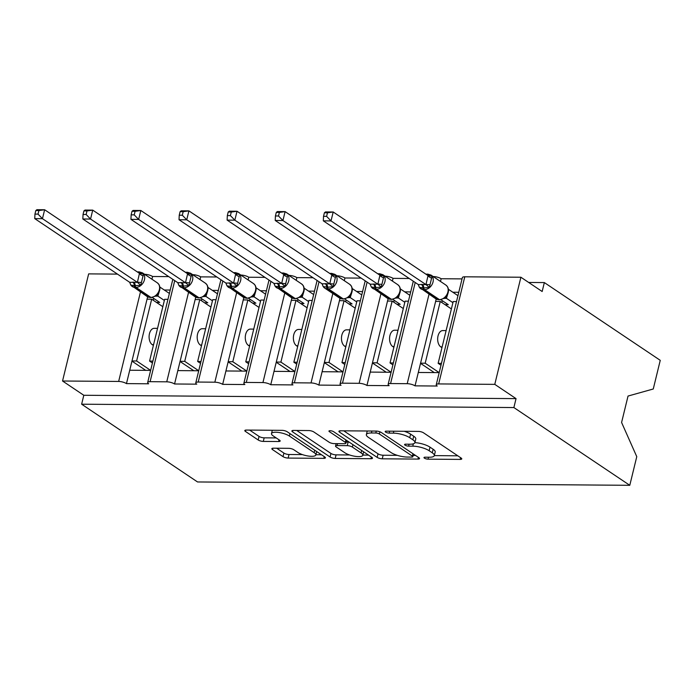 <?xml version="1.0" encoding="UTF-8"?>
<svg xmlns="http://www.w3.org/2000/svg" width="695" height="695" viewBox="0 0 695 695"><rect width="100%" height="100%" fill="white"/><g stroke="black" fill="none" stroke-linecap="round" stroke-linejoin="round"><path stroke-width="1.04" d="M414.889 442.637A12.076 3.553 -166.3 0 1 430.014 447.154L433.141 449.257A12.076 3.553 -166.3 0 1 435.192 452.037L434.323 455.607A12.076 3.553 -166.3 0 1 429.267 457.232L425.105 457.197A2.641 0.773 -166.3 0 0 424.002 457.553A2.641 0.773 -166.3 0 0 424.454 458.161A2.641 0.773 -166.3 0 0 428.033 459.16L460.186 459.404A3.77 1.112 -166.3 0 0 461.767 458.9A3.77 1.112 -166.3 0 0 461.124 458.031L423.542 432.82A3.77 1.112 -166.3 0 0 418.433 431.404L386.281 431.152A2.641 0.773 -166.3 0 0 385.169 431.508A2.641 0.773 -166.3 0 0 385.621 432.116A2.641 0.773 -166.3 0 0 389.2 433.107L393.361 433.141A12.076 3.553 -166.3 0 1 409.729 437.702L412.856 439.796A12.076 3.553 -166.3 0 1 414.906 442.585A12.076 3.553 -166.3 0 1 409.85 444.209L405.689 444.174A2.641 0.773 -166.3 0 0 404.586 444.531A2.641 0.773 -166.3 0 0 405.037 445.139A2.641 0.773 -166.3 0 0 408.617 446.138L412.778 446.164A12.076 3.553 -166.3 0 1 429.136 450.725L432.273 452.827A12.076 3.553 -166.3 0 1 434.323 455.607L457.814 455.816M273.43 448.197A3.77 1.112 -166.3 0 0 271.849 448.709A3.77 1.112 -166.3 0 0 272.492 449.578L283.03 456.65A3.77 1.112 -166.3 0 0 288.147 458.075L323.853 458.353A3.77 1.112 -166.3 0 0 325.434 457.84A3.77 1.112 -166.3 0 0 324.791 456.971L287.217 431.769A3.77 1.112 -166.3 0 0 282.101 430.344L246.395 430.066A3.77 1.112 -166.3 0 0 244.814 430.57A3.77 1.112 -166.3 0 0 245.457 431.439L258.184 439.987A3.77 1.112 -166.3 0 0 263.301 441.412L278.582 441.525A3.77 1.112 -166.3 0 0 280.163 441.021A3.77 1.112 -166.3 0 0 279.52 440.152L273.204 435.913A10.095 2.971 -166.3 0 1 271.493 433.584A10.095 2.971 -166.3 0 1 278.712 432.464A10.095 2.971 -166.3 0 1 289.398 436.043L314.14 452.636A10.095 2.971 -166.3 0 1 315.851 454.964A10.095 2.971 -166.3 0 1 308.632 456.085A10.095 2.971 -166.3 0 1 297.947 452.506L293.82 449.743A3.77 1.112 -166.3 0 0 288.712 448.318L273.43 448.197M436.252 384.7L462.366 277.574A5.768 1.694 -166.3 0 1 464.781 276.801L520.894 277.236L542.161 291.509L544.341 282.578L660.25 360.331L653.265 388.991L628.037 396.054L621.591 422.482L636.768 456.658L629.783 485.31L513.874 407.557L516.046 398.626L494.779 384.361L438.667 383.927A5.768 1.694 -166.3 0 0 436.252 384.7A5.768 1.694 -166.3 0 0 437.233 386.029L415.037 385.855L418.303 372.468L439.197 372.624L425.192 363.216L440.248 301.448L451.394 308.928M629.783 485.31L197.545 481.956L81.636 404.203L513.874 407.557M377.142 457.38A3.77 1.112 -166.3 0 0 382.259 458.804L417.964 459.082A3.77 1.112 -166.3 0 0 419.545 458.57A3.77 1.112 -166.3 0 0 418.903 457.701L381.329 432.498A3.77 1.112 -166.3 0 0 376.212 431.074L340.507 430.796A3.77 1.112 -166.3 0 0 338.925 431.3A3.77 1.112 -166.3 0 0 339.568 432.168L377.142 457.38L378.019 453.809A3.77 1.112 -166.3 0 0 383.127 455.234L397.332 455.347M370.913 458.717L335.198 458.439A3.77 1.112 -166.3 0 1 330.09 457.015L292.508 431.804A3.77 1.112 -166.3 0 1 291.874 430.935A3.77 1.112 -166.3 0 1 293.446 430.431L308.728 430.553A3.77 1.112 -166.3 0 1 313.845 431.969L329.083 442.194A3.77 1.112 -166.3 0 0 334.199 443.618L344.338 443.697A3.77 1.112 -166.3 0 0 345.919 443.193A3.77 1.112 -166.3 0 0 345.276 442.324L329.413 431.682A2.641 0.773 -166.3 0 1 328.961 431.065A2.641 0.773 -166.3 0 1 330.855 430.778A2.641 0.773 -166.3 0 1 333.643 431.708L371.851 457.336A3.77 1.112 -166.3 0 1 372.494 458.205A3.77 1.112 -166.3 0 1 370.913 458.717L371.33 456.989M170.214 290.05L164.272 290.006M168.755 276.619L152.579 276.497L151.918 279.208M167.947 299.337L164.628 299.31L149.564 361.079L152.891 361.105M152.431 362.998L149.564 361.079M147.627 296.817L131.998 360.948L136.62 360.983L150.633 370.383L129.73 370.227L126.464 383.614L148.661 383.788A5.768 1.694 -166.3 0 1 147.688 382.459A5.768 1.694 -166.3 0 1 150.103 381.685L166.748 381.816A5.768 1.694 13.7 0 1 174.558 383.988L177.824 370.6L198.727 370.765M218.308 290.423L212.366 290.38M216.857 276.992L200.673 276.871L200.012 279.581M216.041 299.71L212.722 299.684L197.658 361.452L200.985 361.478M200.525 363.372L197.658 361.452M222.826 281.006L198.197 382.059A5.768 1.694 -166.3 0 0 195.782 382.832A5.768 1.694 -166.3 0 0 196.763 384.161L174.558 383.988M266.402 290.797L260.46 290.753M264.951 277.366L248.767 277.244L248.106 279.955M264.143 300.075L260.816 300.049L245.761 361.826L249.079 361.852M248.619 363.746L245.761 361.826M243.815 297.564L228.186 361.687L232.808 361.73L246.821 371.121L225.918 370.974L222.661 384.361L244.857 384.535A5.768 1.694 -166.3 0 1 243.876 383.206A5.768 1.694 -166.3 0 1 246.291 382.432L262.936 382.563A5.768 1.694 13.7 0 1 270.755 384.735L274.012 371.347L294.915 371.512M314.496 291.17L308.554 291.118M313.045 277.739L296.869 277.618L296.2 280.328M312.237 300.448L308.91 300.422L293.855 362.199L297.173 362.225M296.713 364.119L293.855 362.199M319.022 281.753L294.385 382.806A5.768 1.694 -166.3 0 0 291.969 383.579A5.768 1.694 -166.3 0 0 292.951 384.908L270.755 384.735M362.59 291.544L356.648 291.492M361.139 278.113L344.963 277.991L344.303 280.702M360.331 300.822L357.004 300.796L341.949 362.573L345.267 362.599M344.807 364.493L341.949 362.573M340.003 298.311L324.374 362.434L328.996 362.469L343.009 371.868L322.106 371.721L318.849 385.108L341.045 385.282A5.768 1.694 -166.3 0 1 340.064 383.953A5.768 1.694 -166.3 0 1 342.479 383.18L359.124 383.31A5.768 1.694 13.7 0 1 366.943 385.482L370.209 372.094L391.103 372.259L377.09 362.842L392.154 301.074L403.3 308.554M410.684 291.917L404.742 291.865M409.233 278.487L393.057 278.365L392.397 281.075M408.425 301.196L405.098 301.17L390.043 362.946L393.361 362.972M392.901 364.866L390.043 362.946M415.21 282.491L390.573 383.553A5.768 1.694 -166.3 0 0 388.158 384.326A5.768 1.694 -166.3 0 0 389.139 385.656L366.943 385.482M136.62 360.983L151.675 299.206L162.83 306.686M147.053 299.171L151.675 299.206M195.721 297.191L180.092 361.313L184.714 361.357L199.769 299.58L210.924 307.06M195.147 299.545L199.769 299.58M232.808 361.73L247.863 299.953L259.018 307.433M243.241 299.919L247.863 299.953M291.909 297.938L276.28 362.06L280.902 362.095L295.966 300.327L307.112 307.807M291.335 300.292L295.966 300.327M328.996 362.469L344.06 300.7L355.206 308.18M339.429 300.666L344.06 300.7M388.097 298.685L387.523 301.039L392.154 301.074M387.523 301.039L372.468 362.807L377.09 362.842M458.778 292.291L452.836 292.239M462.045 278.895L441.151 278.738L440.491 281.44M456.519 301.569L453.192 301.543L438.137 363.32L441.464 363.346M440.995 365.24L438.137 363.32M436.199 299.059L435.626 301.413L440.248 301.448M435.626 301.413L420.562 363.181L425.192 363.216M144.638 274.317L144.768 274.317A5.768 1.694 13.7 0 1 152.579 276.497M192.732 274.69L192.863 274.69A5.768 1.694 13.7 0 1 200.673 276.871M240.826 275.064L240.957 275.064A5.768 1.694 13.7 0 1 248.767 277.244M288.92 275.437L289.051 275.437A5.768 1.694 13.7 0 1 296.869 277.618M337.014 275.811L337.144 275.811A5.768 1.694 13.7 0 1 344.963 277.991M385.108 276.184L385.238 276.184A5.768 1.694 13.7 0 1 393.057 278.365M433.202 276.558L433.333 276.558A5.768 1.694 13.7 0 1 441.151 278.738M81.636 404.203L83.808 395.273L62.541 381.008L88.656 273.882L117.472 274.108M62.541 381.008L118.654 381.442A5.768 1.694 13.7 0 1 126.464 383.614M83.808 395.273L516.046 398.626M390.573 383.553L407.218 383.683A5.768 1.694 13.7 0 1 415.037 385.855M294.385 382.806L311.03 382.936A5.768 1.694 13.7 0 1 318.849 385.108M198.197 382.059L214.842 382.189A5.768 1.694 13.7 0 1 222.661 384.361M153.387 345.432L152.231 344.651A8.462 5.056 -89.6 0 1 149.19 335.181A8.462 5.056 -89.6 0 1 154.212 328.335L157.539 328.361M201.481 345.797L200.325 345.024A8.462 5.056 -89.6 0 1 197.284 335.555A8.462 5.056 -89.6 0 1 202.306 328.709L205.633 328.735M198.727 370.756L184.714 361.357M249.574 346.171L248.419 345.398A8.462 5.056 -89.6 0 1 245.378 335.928A8.462 5.056 -89.6 0 1 250.4 329.083L253.736 329.109M297.668 346.544L296.513 345.771A8.462 5.056 -89.6 0 1 293.472 336.302A8.462 5.056 -89.6 0 1 298.494 329.456L301.83 329.482M294.915 371.495L280.902 362.095M345.762 346.918L344.607 346.145A8.462 5.056 -89.6 0 1 341.566 336.675A8.462 5.056 -89.6 0 1 346.588 329.83L349.924 329.856M393.857 347.291L392.701 346.518A8.462 5.056 -89.6 0 1 389.66 337.049A8.462 5.056 -89.6 0 1 394.682 330.203L398.018 330.229M441.951 347.665L440.795 346.892A8.462 5.056 -89.6 0 1 437.763 337.423A8.462 5.056 -89.6 0 1 442.776 330.577L446.112 330.603M520.894 277.236L494.779 384.361M528.669 282.457L544.341 282.578M420.562 363.181L418.303 372.468M372.468 362.807L370.209 372.094M324.374 362.434L322.106 371.721M276.28 362.06L274.012 371.347M228.186 361.687L225.918 370.974M180.092 361.313L177.824 370.6M131.998 360.948L129.73 370.227M434.279 372.589L420.518 363.355M386.185 372.216L372.424 362.981M338.091 371.842L324.33 362.616M289.997 371.469L276.236 362.243M241.903 371.095L228.142 361.869M193.809 370.722L180.048 361.496M145.715 370.348L131.954 361.122M414.906 442.585L415.775 439.014A12.076 3.553 -166.3 0 0 413.725 436.225L412.856 439.796M404.229 431.291A12.076 3.553 -166.3 0 1 410.597 434.132L413.725 436.225M343.747 430.822L378.019 453.809M413.134 455.468L415.601 455.486M411.718 457.093A2.641 0.773 -166.3 0 0 412.821 456.737A2.641 0.773 -166.3 0 0 412.37 456.128L379.392 434.001A2.641 0.773 -166.3 0 0 375.813 433.011L371.425 432.976A12.076 3.553 -166.3 0 0 366.369 434.592A12.076 3.553 -166.3 0 0 368.419 437.381L390.964 452.506A12.076 3.553 -166.3 0 0 407.331 457.058L411.718 457.093M367.247 431.004A12.076 3.553 -166.3 0 0 367.238 431.022L366.369 434.592M368.541 455.121L362.851 455.077M349.594 454.973L336.076 454.869L335.198 458.439M296.687 430.457L330.959 453.444A3.77 1.112 -166.3 0 0 336.076 454.869M344.902 452.801A10.095 2.971 -166.3 0 0 355.579 456.38A10.095 2.971 -166.3 0 0 362.807 455.26A10.095 2.971 -166.3 0 0 361.087 452.932L352.374 447.085A3.77 1.112 -166.3 0 0 347.257 445.66L337.118 445.582A3.77 1.112 -166.3 0 0 335.546 446.086A3.77 1.112 -166.3 0 0 336.18 446.955L344.902 452.801M349.246 442.176A3.77 1.112 -166.3 0 0 348.126 442.089L347.257 445.66M346.188 442.072L348.126 442.089M249.635 430.092L259.061 436.417A3.77 1.112 -166.3 0 0 264.169 437.841L276.219 437.928M276.671 448.223L283.899 453.079A3.77 1.112 -166.3 0 0 289.016 454.504L302.429 454.608M315.912 454.712L321.481 454.756M324.391 212.774L323.522 216.336L326.607 216.362L327.475 212.8L324.391 212.774L325.495 211.932L333.2 211.992L331.029 220.914L323.323 220.854L418.251 284.533L425.957 284.594L428.033 275.602L432.064 276.262L429.345 287.426L423.82 287.982A1.92 1.147 90.4 0 0 424.532 289.624L439.414 299.615A8.271 6.168 -56.1 0 0 447.919 291.987A8.271 6.168 -56.1 0 0 445.895 285.072L431.004 275.081A8.271 6.168 123.9 0 1 433.028 281.996A8.271 6.168 123.9 0 1 424.532 289.624L423.603 289.615L438.493 299.606L439.414 299.615A1.92 1.147 90.4 0 0 439.839 299.745L444.218 298.303L445.669 297.06C448.692 293.368 449.274 289.893 447.432 286.627L445.895 285.072M326.607 216.362L331.029 220.914L425.861 284.533M327.475 212.8L333.2 211.992L428.033 275.602M457.953 295.67L448.605 289.407L448.475 290.953M448.232 292.465L446.433 298.329L443.262 298.45M452.923 302.681L446.433 298.329M445.026 304.653L448.275 304.679L440.83 299.684M426.582 274.629L432.064 276.262M422.247 284.359A4.231 2.528 -89.6 0 1 423.82 287.982L419.398 287.348L418.251 284.533M446.338 298.268L444.644 297.686M425.957 284.594L429.345 287.426M323.522 216.336L323.323 220.854M441.846 302.516L442.298 300.666M276.297 212.401L275.429 215.963L278.504 215.989L279.373 212.427L276.297 212.401L277.401 211.558L285.106 211.619L282.935 220.541L275.229 220.48L370.148 284.159L377.863 284.22L379.939 275.229L383.97 275.889L381.242 287.052L375.726 287.608A1.92 1.147 90.4 0 0 376.429 289.25L391.32 299.241A8.271 6.168 -56.1 0 0 399.825 291.613A8.271 6.168 -56.1 0 0 397.801 284.698L382.91 274.707A8.271 6.168 123.9 0 1 384.934 281.623A8.271 6.168 123.9 0 1 376.429 289.25L375.509 289.242L390.399 299.232L391.32 299.241A1.92 1.147 90.4 0 0 391.745 299.38L396.124 297.929L397.575 296.687C400.589 292.995 401.18 289.52 399.338 286.253L397.801 284.698M278.504 215.989L282.935 220.541L377.767 284.159M279.373 212.427L285.106 211.619L379.939 275.229M409.859 295.305L400.511 289.033L400.381 290.579M400.138 292.091L398.339 297.955L395.168 298.077M404.82 302.308L398.339 297.955M396.932 304.28L400.181 304.306L392.727 299.31M378.488 274.256L383.97 275.889M374.153 283.986A4.231 2.528 -89.6 0 1 375.726 287.608L371.304 286.974L370.148 284.159M398.244 297.894L396.55 297.312M377.863 284.22L381.242 287.052M275.429 215.963L275.229 220.48M393.752 302.143L394.204 300.292M228.203 212.027L227.335 215.589L230.41 215.615L231.279 212.053L228.203 212.027L229.307 211.184L237.012 211.245L234.84 220.167L227.126 220.107L322.054 283.786L329.769 283.847L331.845 274.855L335.867 275.515L333.148 286.679L327.623 287.235A1.92 1.147 90.4 0 0 328.335 288.877L343.226 298.867A8.271 6.168 -56.1 0 0 351.722 291.24A8.271 6.168 -56.1 0 0 349.707 284.325L334.816 274.334A8.271 6.168 123.9 0 1 336.84 281.249A8.271 6.168 123.9 0 1 328.335 288.877L327.415 288.868L342.305 298.859L343.226 298.867A1.92 1.147 90.4 0 0 343.643 299.006L348.03 297.556L349.481 296.313C352.495 292.621 353.086 289.146 351.244 285.88L349.707 284.325M230.41 215.615L234.84 220.167L329.673 283.786M231.279 212.053L237.012 211.245L331.845 274.855M361.765 294.932L352.417 288.66L352.287 290.206M352.044 291.718L350.245 297.582L347.066 297.703M356.726 301.934L350.245 297.582M348.838 303.906L352.078 303.932L344.633 298.937M330.394 273.882L335.867 275.515M326.059 283.612A4.231 2.528 -89.6 0 1 327.623 287.235L323.192 286.583L324.678 288.06A8.271 6.168 123.9 0 1 323.253 286.557M350.15 297.521L348.456 296.939M322.054 283.786L323.166 286.548M329.769 283.847L333.148 286.679M227.335 215.589L227.126 220.107M345.658 301.769L346.11 299.919M180.109 211.654L179.24 215.215L182.316 215.242L183.185 211.68L180.109 211.654L181.213 210.811L188.918 210.872L186.746 219.794L179.032 219.733L273.96 283.412L281.675 283.473L283.751 274.482L287.773 275.142L285.054 286.305L279.529 286.861A1.92 1.147 90.4 0 0 280.241 288.503L295.132 298.494A8.271 6.168 -56.1 0 0 303.628 290.866A8.271 6.168 -56.1 0 0 301.604 283.951L286.722 273.96A8.271 6.168 123.9 0 1 288.746 280.876A8.271 6.168 123.9 0 1 280.241 288.503L279.32 288.495L294.202 298.485L295.132 298.494A1.92 1.147 90.4 0 0 295.549 298.633L299.936 297.182L301.387 295.94C304.401 292.248 304.992 288.772 303.15 285.506L301.604 283.951M182.316 215.242L186.746 219.794L281.579 283.412M183.185 211.68L188.918 210.872L283.751 274.482M313.671 294.558L304.323 288.286L304.193 289.832M303.95 291.344L302.151 297.208L298.972 297.33M308.632 301.56L302.151 297.208M300.744 303.533L303.984 303.559L296.539 298.563M282.3 273.509L287.773 275.142M277.965 283.239A4.231 2.528 -89.6 0 1 279.529 286.861L275.116 286.227L273.96 283.412M302.056 297.147L300.362 296.565M281.675 283.473L285.054 286.305M179.24 215.215L179.032 219.733M297.564 301.395L298.016 299.545M132.015 211.28L131.147 214.851L134.222 214.868L135.091 211.306L132.015 211.28L133.119 210.437L140.824 210.498L138.644 219.42L130.938 219.359L225.866 283.047L233.581 283.1L235.657 274.108L239.679 274.768L236.96 285.932L231.435 286.488A1.92 1.147 90.4 0 0 232.147 288.13L247.038 298.12A8.271 6.168 -56.1 0 0 255.534 290.493A8.271 6.168 -56.1 0 0 253.51 283.577L238.628 273.587A8.271 6.168 123.9 0 1 240.644 280.511A8.271 6.168 123.9 0 1 232.147 288.13L231.227 288.121L246.108 298.112L247.038 298.12A1.92 1.147 90.4 0 0 247.455 298.259L251.842 296.808L253.293 295.566C256.307 291.874 256.898 288.399 255.056 285.132L253.51 283.577M134.222 214.868L138.644 219.42L233.485 283.039M135.091 211.306L140.824 210.498L235.657 274.108M265.577 294.185L256.229 287.912L256.099 289.459M255.856 290.97L254.049 296.834L250.878 296.956M260.538 301.187L254.049 296.834M252.641 303.159L255.89 303.185L248.445 298.19M234.206 273.135L239.679 274.768M229.871 282.865A4.231 2.528 -89.6 0 1 231.435 286.488L227.013 285.853L225.866 283.047M253.962 296.774L252.268 296.192M233.581 283.1L236.96 285.932M131.147 214.851L130.938 219.359M249.47 301.031L249.922 299.18M83.921 210.906L83.044 214.477L86.128 214.494L86.997 210.933L83.921 210.906L85.025 210.064L92.73 210.125L90.55 219.047L82.844 218.995L177.772 282.674L185.487 282.726L187.563 273.743L191.585 274.395L188.866 285.558L183.341 286.114A1.92 1.147 90.4 0 0 184.053 287.756L198.944 297.747A8.271 6.168 -56.1 0 0 207.44 290.119A8.271 6.168 -56.1 0 0 205.416 283.204L190.526 273.213A8.271 6.168 123.9 0 1 192.55 280.137A8.271 6.168 123.9 0 1 184.053 287.756L183.124 287.756L198.014 297.738L198.944 297.747A1.92 1.147 90.4 0 0 199.361 297.886L203.748 296.435L205.19 295.193C208.213 291.5 208.804 288.025 206.962 284.759L205.416 283.204M86.128 214.494L90.55 219.047L185.383 282.665M86.997 210.933L92.73 210.125L187.563 273.743M217.483 293.811L208.135 287.539L207.996 289.085M207.762 290.597L205.955 296.461L202.784 296.583M212.444 300.813L205.955 296.461M204.547 302.785L207.796 302.812L200.351 297.816M186.112 272.761L191.585 274.395M181.777 282.491A4.231 2.528 -89.6 0 1 183.341 286.114L178.919 285.48L177.772 282.674M205.868 296.4L204.174 295.827M185.487 282.726L188.866 285.558M83.044 214.477L82.844 218.995M201.376 300.657L201.819 298.807M35.819 210.533L34.95 214.103L38.034 214.121L38.903 210.559L35.819 210.533L36.922 209.69L44.636 209.751L42.456 218.673L34.75 218.621L129.678 282.3L137.393 282.352L139.469 273.37L143.491 274.021L140.772 285.185L135.247 285.741A1.92 1.147 90.4 0 0 135.959 287.382L150.85 297.373A8.271 6.168 -56.1 0 0 159.346 289.745A8.271 6.168 -56.1 0 0 157.322 282.83L142.432 272.84A8.271 6.168 123.9 0 1 144.456 279.764A8.271 6.168 123.9 0 1 135.959 287.382L135.03 287.382L149.92 297.364L150.85 297.373A1.92 1.147 90.4 0 0 151.267 297.512L155.645 296.061L157.096 294.819C160.119 291.127 160.701 287.652 158.86 284.385L157.322 282.83M38.034 214.121L42.456 218.673L137.289 282.292M38.903 210.559L44.636 209.751L139.469 273.37M169.389 293.438L160.041 287.165L159.902 288.712M159.668 290.223L157.861 296.096L154.69 296.209M164.35 300.44L157.861 296.096M156.453 302.412L159.702 302.438L152.257 297.443M138.018 272.388L143.491 274.021M133.683 282.118A4.231 2.528 -89.6 0 1 135.247 285.741L130.825 285.106L129.678 282.3M157.765 296.027L156.071 295.453M137.393 282.352L140.772 285.185M34.95 214.103L34.75 218.621M153.274 300.283L153.725 298.433M428.502 457.223L428.033 459.16M389.669 431.178L389.2 433.107M409.086 444.201L408.617 446.138M140.451 292.03L118.654 381.442M174.732 280.632L150.103 381.685M188.545 292.404L166.748 381.816M236.639 292.777L214.842 382.189M270.92 281.379L246.291 382.432M284.733 293.151L262.936 382.563M332.827 293.525L311.03 382.936M367.116 282.127L342.479 383.18M380.921 293.898L359.124 383.31M429.015 294.272L407.218 383.683M464.781 276.801L438.667 383.927M442.142 346.901L440.795 346.892M394.048 346.527L392.701 346.518M345.945 346.153L344.607 346.145M297.851 345.78L296.513 345.771M249.757 345.415L248.419 345.398M201.663 345.041L200.325 345.024M153.569 344.668L152.231 344.651M433.141 449.257L432.273 452.827M430.014 447.154L429.136 450.725M413.351 443.81L412.778 446.164M410.597 434.132L409.729 437.702M393.83 431.213L393.361 433.141M460.603 457.684L460.186 459.404M339.898 430.822L339.568 432.168M418.39 457.353L417.964 459.082M383.127 455.234L382.259 458.804M412.96 453.713L412.37 456.128M379.922 431.812L379.392 434.001M376.282 431.074L375.813 433.011M371.894 431.039L371.425 432.976M330.959 453.444L330.09 457.015M292.838 430.457L292.508 431.804M345.867 439.909L345.276 442.324M329.639 430.735L329.413 431.682M361.678 450.516L361.087 452.932M352.964 444.67L352.374 447.085M337.596 443.645L337.118 445.582M314.722 450.221L314.14 452.636M289.989 433.628L289.398 436.043M279.008 439.805L278.582 441.525M264.169 437.841L263.301 441.412M259.061 436.417L258.184 439.987M245.778 430.092L245.457 431.439M324.278 456.624L323.853 458.353M289.016 454.504L288.147 458.075M283.899 453.079L283.03 456.65M272.814 448.232L272.492 449.578M425.939 274.195L426.93 274.125A1.92 1.147 90.4 0 0 426.296 274.438M421.326 284.351A4.231 2.528 -89.6 0 1 422.89 287.973A1.92 1.147 -89.6 0 0 423.603 289.615A8.271 6.168 123.9 0 1 420.866 288.807A8.271 6.168 123.9 0 1 419.441 287.304M419.38 287.322L435.756 298.789A8.271 6.168 -56.1 0 0 438.493 299.606A1.92 1.147 -89.6 0 0 438.91 299.745L439.839 299.745M426.912 274.846A4.231 2.528 -89.6 0 0 427.069 274.629A1.92 1.147 -89.6 0 1 427.851 274.134L431.004 275.081M446.459 298.268A4.231 2.137 26.3 0 1 445.964 296.748M431.499 278.043A4.231 2.137 26.3 0 1 428.007 275.663M429.866 284.741L425.861 284.446M377.837 273.821L378.827 273.752A1.92 1.147 90.4 0 0 378.202 274.065M373.232 283.977A4.231 2.528 -89.6 0 1 374.796 287.6A1.92 1.147 -89.6 0 0 375.509 289.242A8.271 6.168 123.9 0 1 372.772 288.434A8.271 6.168 123.9 0 1 371.347 286.931M371.286 286.948L387.662 298.416A8.271 6.168 -56.1 0 0 390.399 299.232A1.92 1.147 -89.6 0 0 390.816 299.371L391.745 299.38M378.818 274.482A4.231 2.528 -89.6 0 0 378.975 274.264A1.92 1.147 -89.6 0 1 379.757 273.761L382.91 274.707M398.365 297.894A4.231 2.137 26.3 0 1 397.87 296.374M383.397 277.67A4.231 2.137 26.3 0 1 379.913 275.298M381.772 284.368L377.767 284.073M329.743 273.448L330.733 273.378A1.92 1.147 90.4 0 0 330.108 273.691M325.138 283.603A4.231 2.528 -89.6 0 1 326.702 287.226A1.92 1.147 -89.6 0 0 327.415 288.868A8.271 6.168 123.9 0 1 324.678 288.06L339.568 298.051A8.271 6.168 -56.1 0 0 342.305 298.859A1.92 1.147 -89.6 0 0 342.722 298.998L343.643 299.006M330.724 274.108A4.231 2.528 -89.6 0 0 330.881 273.891A1.92 1.147 -89.6 0 1 331.663 273.387L334.816 274.334M350.271 297.521A4.231 2.137 26.3 0 1 349.767 296.001M335.303 277.296A4.231 2.137 26.3 0 1 331.819 274.925M333.669 283.994L329.673 283.708M281.649 273.074L282.639 273.005A1.92 1.147 90.4 0 0 282.005 273.317M277.044 283.23A4.231 2.528 -89.6 0 1 278.608 286.853A1.92 1.147 -89.6 0 0 279.32 288.495A8.271 6.168 123.9 0 1 276.584 287.687A8.271 6.168 123.9 0 1 275.159 286.184M275.098 286.21L291.474 297.677A8.271 6.168 -56.1 0 0 294.202 298.485A1.92 1.147 -89.6 0 0 294.628 298.624L295.549 298.633M282.63 273.734A4.231 2.528 -89.6 0 0 282.787 273.517A1.92 1.147 -89.6 0 1 283.569 273.013L286.722 273.96M302.177 297.147A4.231 2.137 26.3 0 1 301.673 295.627M287.209 276.923A4.231 2.137 26.3 0 1 283.725 274.551M285.576 283.621L281.579 283.334M233.555 272.701L234.545 272.631A1.92 1.147 90.4 0 0 233.911 272.944M228.95 282.856A4.231 2.528 -89.6 0 1 230.514 286.479A1.92 1.147 -89.6 0 0 231.227 288.121A8.271 6.168 123.9 0 1 228.49 287.313A8.271 6.168 123.9 0 1 227.065 285.81M226.996 285.836L243.38 297.304A8.271 6.168 -56.1 0 0 246.108 298.112A1.92 1.147 -89.6 0 0 246.534 298.251L247.455 298.259M234.536 273.361A4.231 2.528 -89.6 0 0 234.693 273.144A1.92 1.147 -89.6 0 1 235.475 272.64L238.628 273.587M254.083 296.774A4.231 2.137 26.3 0 1 253.579 295.253M239.115 276.549A4.231 2.137 26.3 0 1 235.622 274.178M237.482 283.247L233.485 282.961M185.461 272.327L186.451 272.258A1.92 1.147 90.4 0 0 185.817 272.57M180.848 282.483A4.231 2.528 -89.6 0 1 182.42 286.105A1.92 1.147 -89.6 0 0 183.124 287.756A8.271 6.168 123.9 0 1 180.396 286.939A8.271 6.168 123.9 0 1 178.971 285.437M178.902 285.463L195.278 296.93A8.271 6.168 -56.1 0 0 198.014 297.738A1.92 1.147 -89.6 0 0 198.44 297.877L199.361 297.886M186.442 272.987A4.231 2.528 -89.6 0 0 186.599 272.77A1.92 1.147 -89.6 0 1 187.372 272.266L190.526 273.213M205.989 296.4A4.231 2.137 26.3 0 1 205.485 294.88M191.021 276.176A4.231 2.137 26.3 0 1 187.528 273.804M189.388 282.874L185.391 282.587M137.367 271.954L138.357 271.884A1.92 1.147 90.4 0 0 137.723 272.197M132.754 282.109A4.231 2.528 -89.6 0 1 134.317 285.732A1.92 1.147 -89.6 0 0 135.03 287.382A8.271 6.168 123.9 0 1 132.302 286.566A8.271 6.168 123.9 0 1 130.877 285.063M130.808 285.089L147.184 296.557A8.271 6.168 -56.1 0 0 149.92 297.364A1.92 1.147 -89.6 0 0 150.337 297.503L151.267 297.512M138.34 272.614A4.231 2.528 -89.6 0 0 138.496 272.397A1.92 1.147 -89.6 0 1 139.278 271.893L142.432 272.84M157.895 296.027A4.231 2.137 26.3 0 1 157.391 294.506M142.927 275.802A4.231 2.137 26.3 0 1 139.434 273.43M141.293 282.5L137.297 282.213M413.299 281.214L388.158 384.326M365.205 280.841L340.064 383.953M317.102 280.467L291.969 383.579M269.008 280.094L243.876 383.206M220.914 279.72L195.782 382.832M172.82 279.347L147.688 382.459M413.473 454.061L412.821 456.737M346.596 440.395L345.919 443.193M363.641 451.828L362.807 455.26M336.137 443.636L335.546 446.086M316.685 451.533L315.851 454.964M272.301 430.266L271.493 433.584M418.347 284.611L419.32 287.243M426.93 274.125L427.851 274.134M438.91 299.745L435.756 298.789M445.669 297.06L446.06 296.418M370.253 284.238L371.226 286.87M378.827 273.752L379.757 273.761M390.816 299.371L387.662 298.416M397.575 296.687L397.966 296.044M322.159 283.864L323.132 286.496M330.733 273.378L331.663 273.387M342.722 298.998L339.568 298.051M349.481 296.313L349.872 295.67M274.065 283.49L275.038 286.123M282.639 273.005L283.569 273.013M294.628 298.624L291.474 297.677M301.387 295.94L301.778 295.297M225.962 283.117L226.944 285.749M234.545 272.631L235.475 272.64M246.534 298.251L243.38 297.304M253.293 295.566L253.684 294.923M177.868 282.743L178.85 285.376M186.451 272.258L187.372 272.266M198.44 297.877L195.278 296.93M205.199 295.193L205.59 294.55M129.774 282.37L130.756 285.002M138.357 271.884L139.278 271.893M150.337 297.503L147.184 296.557M157.096 294.819L157.496 294.176"/></g></svg>
